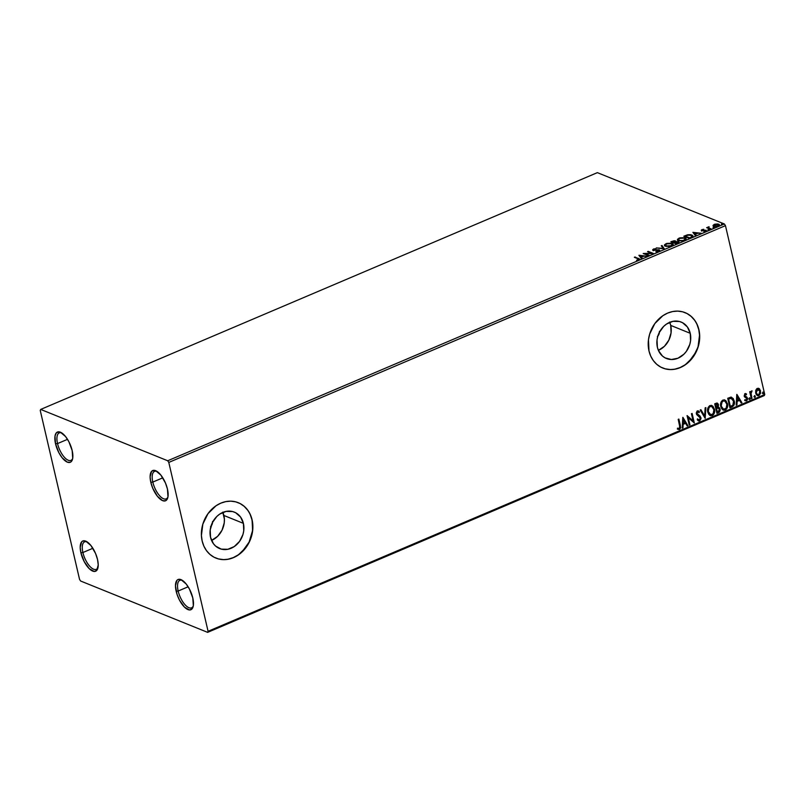 <?xml version="1.0" encoding="UTF-8"?>
<svg xmlns="http://www.w3.org/2000/svg" width="805" height="805" viewBox="0 0 805 805"><rect width="100%" height="100%" fill="white"/><g stroke="black" fill="none" stroke-linecap="round" stroke-linejoin="round"><path stroke-width="1.21" d="M61.844 432.979A14.933 6.249 -113 0 0 57.547 443.575L55.535 443.807A16.422 6.873 67 0 1 61.059 432.506A16.422 6.873 67 0 1 72.168 450.528L72.712 458.287L71.373 461.486L70.256 462.291L67.338 462.151L62.136 457.753L58.876 452.692L55.535 443.807L55.002 436.048L56.34 432.838L58.815 431.812L60.375 432.184L65.577 436.572L68.838 441.633L72.168 450.528A16.422 6.873 67 0 1 72.48 459.343A16.422 6.873 67 0 1 64.299 460.108A16.422 6.873 67 0 1 55.535 443.807L57.547 443.575A14.933 6.249 67 0 1 59.258 432.889A14.933 6.249 67 0 1 61.844 432.979M67.519 439.339L57.547 443.575L67.519 439.339M87.192 541.926A14.933 6.249 -113 0 0 82.895 552.532L80.892 552.753A16.422 6.873 67 0 1 86.417 541.463A16.422 6.873 67 0 1 97.526 559.475L98.23 564.959L96.731 570.443L94.255 571.47L89.244 568.672L84.233 561.649L80.892 552.753L80.188 547.279L81.687 541.795L82.804 540.99L85.722 541.131L90.935 545.528L95.564 553.488L97.526 559.475A16.422 6.873 67 0 1 97.828 568.29A16.422 6.873 67 0 1 89.657 569.055A16.422 6.873 67 0 1 80.892 552.753L82.895 552.532A14.933 6.249 67 0 1 84.616 541.846A14.933 6.249 67 0 1 87.192 541.926M92.867 548.286L82.895 552.532L92.867 548.286M182.463 580.425A14.933 6.249 -113 0 0 178.167 591.031L176.164 591.252A16.422 6.873 67 0 1 181.678 579.962A16.422 6.873 67 0 1 192.798 597.974L193.331 605.732L191.993 608.942L189.517 609.969L184.516 607.171L179.495 600.148L176.999 594.241L175.46 585.778L176.959 580.294L178.076 579.489L180.994 579.63L186.197 584.028L189.457 589.089L192.798 597.974A16.422 6.873 67 0 1 193.099 606.789A16.422 6.873 67 0 1 184.919 607.554A16.422 6.873 67 0 1 176.164 591.252L178.167 591.031A14.933 6.249 67 0 1 179.877 580.345A14.933 6.249 67 0 1 182.463 580.425M188.139 586.785L178.167 591.031L188.139 586.785M157.106 471.478A14.933 6.249 -113 0 0 152.809 482.074L150.807 482.306A16.422 6.873 67 0 1 156.331 471.006A16.422 6.873 67 0 1 167.44 489.027L167.973 496.786L167.47 498.637L165.528 500.791L162.61 500.65L157.398 496.252L152.769 488.293L150.807 482.306L150.102 476.822L151.602 471.338L154.077 470.311L155.637 470.684L160.849 475.071L165.478 483.04L167.44 489.027A16.422 6.873 67 0 1 167.742 497.842A16.422 6.873 67 0 1 159.571 498.607A16.422 6.873 67 0 1 150.807 482.306L152.809 482.074A14.933 6.249 67 0 1 154.53 471.388A14.933 6.249 67 0 1 157.106 471.478M162.781 477.838L152.809 482.074L162.781 477.838M212.601 522.234A5.977 5.001 -68 0 1 211.001 526.188M659.436 332.173A5.977 5.001 -68 0 1 657.836 336.128L659.245 332.546L663.672 326.397L666.51 324.063L672.92 321.336L679.46 321.497L682.469 322.664L687.39 326.971L690.227 333.29A19.652 16.462 -68 0 1 684.532 353.576A19.652 16.462 -68 0 1 666.439 358.507A19.652 16.462 -68 0 1 657.383 347.267L657.031 339.881L657.836 336.138M222.764 512.111L224.394 519.104L224.243 522.868L222.029 530.193L217.612 536.341L211.554 540.417A19.652 16.462 112 0 0 223.891 515.472L243.402 523.361A19.652 16.462 -68 0 1 237.696 543.637A19.652 16.462 -68 0 1 219.614 548.567A19.652 16.462 -68 0 1 210.548 537.327L210.206 529.942L212.409 522.606L216.837 516.458L219.685 514.123L226.084 511.406L232.635 511.557L235.644 512.725L240.554 517.031L243.402 523.361L243.744 530.747L242.949 534.49L239.568 541.363L234.265 546.555L227.865 549.282L221.315 549.131L215.639 546.112L213.395 543.657L210.548 537.327A19.652 16.462 -68 0 1 216.253 517.052A19.652 16.462 -68 0 1 234.336 512.121A19.652 16.462 -68 0 1 243.402 523.361L223.891 515.472A19.652 16.462 112 0 0 222.884 512.383M669.599 322.05L670.726 325.411L671.068 332.807L668.864 340.133L664.437 346.281L658.389 350.356A19.652 16.462 112 0 0 670.726 325.411L690.227 333.29L690.579 340.686L689.784 344.429L686.403 351.302L683.948 354.17L677.981 358.205L671.37 359.513L665.141 357.893L662.465 356.052L658.51 350.628L657.383 347.267A19.652 16.462 -68 0 1 663.089 326.991A19.652 16.462 -68 0 1 681.171 322.06A19.652 16.462 -68 0 1 690.227 333.29L670.726 325.411A19.652 16.462 112 0 0 669.72 322.322M662.656 367.986A29.866 25.015 112 0 0 690.116 360.459A29.866 25.015 112 0 0 698.77 329.668L698.921 329.728A29.866 25.015 -68 0 1 690.247 360.539A29.866 25.015 -68 0 1 662.767 368.036A29.866 25.015 -68 0 1 648.991 350.96L650.712 356.072L653.318 360.58L656.719 364.303L660.784 367.11L665.363 368.891L670.263 369.565L675.304 369.133L680.295 367.583L685.045 364.987L693.095 357.088L698.237 346.643L699.676 335.242L698.921 329.728L697.2 324.616L694.594 320.108L691.193 316.385L687.128 313.578L682.56 311.797L677.659 311.112L672.608 311.555L667.617 313.105L662.867 315.701L654.817 323.59L649.685 334.035L648.468 339.73L648.991 350.96A29.866 25.015 -68 0 1 657.665 320.149A29.866 25.015 -68 0 1 685.146 312.652A29.866 25.015 -68 0 1 698.921 329.728L698.77 329.668A29.866 25.015 112 0 0 685.035 312.602M215.901 558.076L215.861 558.066A29.866 25.015 112 0 0 243.281 550.529A29.866 25.015 112 0 0 251.935 519.728L252.086 519.788A29.866 25.015 -68 0 1 243.422 550.6A29.866 25.015 -68 0 1 215.931 558.096A29.866 25.015 -68 0 1 202.166 541.02L203.876 546.132L206.493 550.64L209.894 554.363L213.959 557.171L218.527 558.952L223.428 559.636L228.469 559.193L233.46 557.644L238.21 555.048L246.27 547.148L249.258 542.157L252.619 531.018L252.086 519.788L250.375 514.677L247.759 510.169L244.358 506.446L240.293 503.638L235.724 501.857L230.824 501.173L225.782 501.616L220.791 503.165L216.042 505.761L207.992 513.66L202.85 524.095L201.411 535.506L202.166 541.02A29.866 25.015 -68 0 1 210.83 510.209A29.866 25.015 -68 0 1 238.32 502.712A29.866 25.015 -68 0 1 252.086 519.788L251.935 519.728A29.866 25.015 112 0 0 238.2 502.662L238.32 502.712M207.64 632.358L764.307 395.577L764.75 394.52L208.082 631.301L168.788 462.422L725.456 225.642L764.75 394.52L725.456 225.642L724.379 223.981L167.712 460.762L40.693 409.423L597.36 172.642L724.379 223.981L597.36 172.642L40.693 409.423L40.25 410.48L79.544 579.359L80.621 581.019L207.64 632.358L208.082 631.301L168.788 462.422L167.712 460.762L40.693 409.423L40.25 410.48L79.544 579.359L80.621 581.019L207.64 632.358L208.082 631.301L764.75 394.52L764.307 395.577L207.64 632.358M713.029 225.44L714.568 226.497L717.597 226.255L719.388 224.967L717.808 223.951L714.78 224.203L713.029 225.44L713.743 226.275L718.201 226.034C719.63 225.239 719.791 224.615 718.674 224.182L714.196 224.414L713.029 225.44L713.743 226.275M710.513 229.244L711.187 228.962L708.511 227.704L709.064 226.708L706.649 227.684L710.513 229.244L711.187 228.962L708.672 227.855L709.064 226.708L706.649 227.684L710.513 229.244M703.902 231.679L705.965 231.236L706.287 230.341L702.312 230.3L703.771 229.304L701.336 230.049L702.232 230.723L705.552 230.592L703.902 231.679L705.804 231.307L706.106 230.25L702.312 230.3L703.771 229.304L701.92 229.636L701.658 230.592L705.452 230.542L703.902 231.679M691.153 237.485L692.954 235.895L690.71 234.688L687.782 234.758L683.827 236.207L689.12 238.35L692.954 235.895L691.918 235.02L687.42 234.839L683.827 236.207L689.12 238.35L691.153 237.485M676.13 243.875L678.816 242.536L678.434 241.641L675.707 241.681L674.389 240.695L670.837 241.731L676.13 243.875L677.88 243.13L678.434 241.641L675.707 241.681L675.395 240.886L670.837 241.731L676.13 243.875M664.367 248.876L661.992 245.495L661.257 245.807L663.149 248.332L656.276 247.93L664.367 248.876L661.992 245.495L661.257 245.807L663.149 248.332L656.276 247.93L664.367 248.876M649.132 255.356L645.197 253.766L653.499 253.495L648.206 251.361L647.542 251.643L651.487 253.243L643.175 253.505L648.468 255.638L649.132 255.356L645.197 253.766L653.348 253.565L648.206 251.361L647.542 251.643L651.487 253.243L643.175 253.505L649.132 255.356M638.566 258.425L634.32 257.268L638.586 259.049L636.564 260.307L638.828 259.854L639.573 258.969L634.32 257.268L637.842 258.687L638.274 259.633L636.564 260.307L638.828 259.854L639.623 259.089L638.566 258.425M638.918 255.316L641.404 258.647L642.138 258.335L641.344 257.268L643.789 256.221L647.119 256.211L639.029 255.266L641.404 258.647L642.138 258.335L641.344 257.268L643.789 256.221L647.119 256.211L638.918 255.316M658.963 251.291L659.859 250.506L659.104 249.832L653.58 249.771L656.025 248.665L652.674 249.691L653.932 250.345L658.55 250.154L658.611 250.969L655.844 251.653L658.571 251.432L659.375 249.922L653.771 249.892L656.025 248.665L653.449 249.017L653.117 250.184L658.691 250.204L658.369 251.09L655.844 251.653L658.963 251.291M665.443 246.239L669.82 246.451L673.061 244.801L672.9 243.835L671.612 243.201L666.802 243.392L664.487 244.821L665.443 246.239L671.571 245.928L673.141 244.247L672.135 243.372L665.956 243.694L664.417 245.344L665.443 246.239M678.434 240.715L682.811 240.916L686.051 239.276L685.89 238.31L684.612 237.676L679.792 237.867L677.478 239.296L678.434 240.715L684.562 240.393L686.132 238.713L685.136 237.847L678.947 238.169L677.418 239.81L678.434 240.715M692.904 232.343L695.399 235.674L696.124 235.362L695.329 234.295L697.784 233.259L701.105 233.249L692.904 232.343L695.399 235.674L696.124 235.362L695.329 234.295L697.784 233.259L701.105 233.249L692.904 232.343M708.018 229.999L709.286 229.697L708.138 229.586M713.17 227.805L714.438 227.513L713.29 227.392M721.572 224.233L722.84 223.941L721.693 223.82M758.572 388.312L759.377 388.775L757.294 388.402L755.754 390.324L755.965 393.967L757.183 395.466L758.682 395.718L760.675 393.071L759.598 388.986L758.411 388.272L756.77 388.714L755.754 390.324L755.674 393.071L757.545 395.658L758.974 395.617L760.604 390.978L758.723 388.372M751.327 398.727L752.001 398.445L751.005 393.152L751.81 390.817L750.622 392.508L750.381 391.482L749.707 391.763L751.327 398.727L752.001 398.445L751.005 393.665L752.081 390.878L750.622 392.508L750.381 391.482L749.707 391.763L751.327 398.727M745.732 393.595L746.547 394.058L745.017 393.625L744.162 396L746.859 398.596L746.305 400.065L745.209 399.723L744.977 400.528L746.738 400.81L747.614 398.998L747.06 397.288L744.826 395.678L745.118 394.541L746.295 394.832L746.547 394.058L744.736 393.786L744.343 396.523L746.899 398.797L746.305 400.065L745.209 399.723L745.219 400.769M731.966 406.968L733.919 405.287L734.381 401.755L733.214 398.485L730.658 397.217L727.72 398.294L729.934 407.833L731.966 406.968C734.21 405.629 734.965 403.607 734.23 400.9L731.202 397.197L727.72 398.294L729.934 407.833L731.966 406.968M716.943 413.357L719.509 412.029L720.223 410.057L719.64 407.944L718.171 407.179L718.191 403.949L716.822 403.064L714.719 403.828L716.943 413.357L718.684 412.613L720.123 409.031L718.171 407.179L718.523 404.804L717.366 403.144L714.719 403.828L716.943 413.357M705.18 418.359L705.874 407.592L705.14 407.904L704.697 416.034L700.893 409.705L700.159 410.017L705.18 418.359L705.874 407.592L705.14 407.904L704.697 416.034L700.893 409.705L700.159 410.017L705.18 418.359M689.945 424.839L688.295 417.745L694.313 422.977L692.099 413.448L691.425 413.73L693.075 420.844L687.057 415.591L689.271 425.131L689.945 424.839L689.221 424.899L689.945 424.839L688.295 417.745L694.313 422.977L692.099 413.448L691.425 413.73L693.075 420.844L687.057 415.591L689.271 425.131L689.945 424.839M677.649 429.125L679.551 429.528L680.386 427.576L680.074 425.382L679.249 429.407L680.376 425.513L678.877 419.073L678.202 419.355L679.933 427.596L679.199 428.592L677.82 428.25L677.649 429.125L679.551 429.528L680.698 427.697L678.877 419.073L678.202 419.355L679.682 425.694L679.319 428.552L677.82 428.25L678.343 429.508M682.801 417.403L682.217 428.129L682.952 427.817L683.133 424.376L685.588 423.339L687.198 426.006L687.933 425.694L682.912 417.352L682.217 428.129L682.952 427.817L683.133 424.376L685.588 423.339L687.198 426.006L687.933 425.694L682.801 417.403M698.217 410.862L699.475 411.818L697.412 410.922L696.365 413.81L700.259 417.865L699.414 420.009L697.683 419.002L697.251 419.717L698.589 420.975L699.696 420.965L701.034 418.54L700.109 416.084L697.029 413.478L697.432 412.009L699.082 412.623L699.475 411.818L698.015 410.822L697.07 411.124L696.275 413.005L696.627 414.525L700.29 418.016L699.414 420.009L697.683 419.002L697.714 420.311L699.696 420.965L698.438 420.904M707.776 412.059L708.803 414.374L710.704 415.752L713.673 414.474L714.639 410.037L712.908 406.203L711.217 405.378L709.537 405.8L708.098 407.561L707.575 409.886L707.776 412.059L710.372 415.642L712.304 415.601C714.438 414.012 715.162 411.868 714.488 409.161L711.892 405.549L709.919 405.599C707.806 407.209 707.092 409.363 707.776 412.059M720.767 406.535L721.793 408.849L723.705 410.228L726.663 408.95L727.64 404.513L725.899 400.679L724.208 399.854L722.528 400.276L721.27 401.665L720.566 404.362L720.767 406.535L723.373 410.117L725.295 410.067C727.428 408.487 728.153 406.334 727.479 403.637L724.892 400.025L722.91 400.075C720.797 401.685 720.083 403.838 720.767 406.535M736.786 394.44L736.203 405.167L736.937 404.855L737.128 401.413L739.574 400.367L741.184 403.043L741.918 402.731L736.897 394.39L736.203 405.167L736.937 404.855L737.128 401.413L739.574 400.367L741.184 403.043L741.918 402.731L736.786 394.44M749.042 398.968L750.008 399.34L749.898 398.022L749.012 398.676L749.787 399.522L750.159 398.485L749.415 397.932L749.042 398.968L749.787 399.522M754.194 396.774L755.16 397.147L755.05 395.829L754.164 396.483L754.939 397.328L755.311 396.291L754.567 395.738L754.194 396.774L754.939 397.328M762.597 393.202L763.563 393.575L763.452 392.256L762.566 392.91L763.341 393.756L763.714 392.719L762.969 392.166L762.597 393.202L763.341 393.756M228.318 559.133L233.309 557.583L238.059 554.987L242.386 551.445L249.107 542.097L252.458 530.958L252.69 525.242L251.935 519.728L250.224 514.616M247.608 510.108L244.207 506.385L240.142 503.578M218.376 558.891L223.277 559.576M675.154 369.062L680.144 367.523L684.894 364.927L689.211 361.385L695.943 352.037L698.086 346.583L699.525 335.182L698.77 329.668L697.05 324.556M694.443 320.048L691.042 316.325L686.977 313.517M665.212 368.831L670.112 369.505M659.446 331.378L659.154 333.662L657.383 336.621M212.611 521.439L211.896 524.81L210.548 526.681M677.78 429.266L679.249 429.407L677.347 429.005M678.846 428.602L678.112 428.381M677.518 428.129L678.545 428.481M682.791 417.533L687.933 425.694L687.078 425.805L687.631 425.573L682.791 417.533M685.286 423.209L682.831 424.255L682.952 427.817L682.227 427.868L682.831 424.255L685.286 423.209M683.083 419.556L683.193 423.279L683.083 419.556L685.075 422.484L683.193 423.279L683.083 419.556M687.088 415.581L693.075 420.844L687.088 415.581M691.847 413.559L694.313 422.977L691.847 413.559M687.993 417.624L689.644 424.718L687.993 417.624M699.414 420.009L697.543 419.093M697.382 418.872L699.112 419.878M698.368 410.912L697.412 410.922M698.78 412.502L697.321 411.778L699.082 412.623L699.475 411.818L698.841 412.371L699.173 411.697L698.267 410.892M697.623 411.898L698.217 411.898L697.321 411.778L697.029 413.478L697.764 411.727M697.724 414.545L696.728 413.357L697.724 414.545M700.944 417.594L698.468 415.018L700.944 417.594L699.394 420.844L700.944 417.594M698.297 420.854L700.129 420.26L700.712 417.936L699.807 415.964L697.673 414.585M700.32 416.648L699.807 415.964M697.573 414.515L696.687 413.146L697.321 411.778M700.712 409.785L704.697 416.034L700.712 409.785M705.552 407.722L704.999 418.057L705.552 407.722M711.741 405.489L714.186 409.041C714.86 411.737 714.136 413.891 712.002 415.481L710.221 415.571M709.678 415.33L712.747 415.028L714.337 411.737L713.602 407.4L711.228 405.307M710.473 414.615L708.953 413.508L708.148 411.647L708.782 407.37L710.191 406.334L711.771 406.575L713.814 409.443C714.367 411.627 713.783 413.357 712.053 414.635L710.533 414.656L708.148 411.647L710.382 414.585M708.45 411.778C707.897 409.604 708.47 407.863 710.171 406.565L709.869 406.445C708.169 407.743 707.595 409.483 708.148 411.647L709.084 407.491L710.493 406.455L711.932 406.646L713.884 409.795L713.16 413.72L710.775 414.736L708.45 411.778M717.205 403.094L718.523 404.804L717.869 407.058L720.123 409.031L718.684 412.613L716.883 413.126L719.73 410.983L719.771 408.719L718.563 407.189M718.885 407.32L718.171 407.179M717.869 407.058L718.221 404.684L717.134 403.053M718.412 408.095L716.259 408.427L718 408.065L719.449 409.322L718.151 411.768L717.084 411.969L716.259 408.427L718.201 408.004M717.034 404.09L715.323 404.392L717.849 405.106L716.027 407.451L715.323 404.392L717.014 404.08M716.319 404.221L717.315 404.201L717.909 405.458L717.547 406.857L716.329 407.572L715.323 404.392L716.329 407.572L715.625 404.513L716.893 404.009M718 408.065L719.117 408.578L719.499 410.077L719.086 411.174L717.386 412.09L716.259 408.427L717.386 412.09L716.561 408.548L718.261 408.024M724.731 399.964L727.177 403.506C727.851 406.213 727.126 408.356 724.993 409.946L723.212 410.047M722.679 409.795L724.188 410.158L725.738 409.493L727.328 406.213L726.593 401.876L724.218 399.783M723.474 409.091L721.954 407.984L721.139 406.123L721.783 401.846L723.021 400.85L724.762 401.051L726.804 403.919C727.358 406.102 726.774 407.823 725.043 409.101L723.534 409.131L721.139 406.123L723.373 409.061M721.441 406.243C720.888 404.08 721.471 402.339 723.172 401.041L722.87 400.91C721.169 402.218 720.586 403.959 721.139 406.123L722.085 401.967L723.494 400.93L724.923 401.121L726.875 404.271L726.15 408.195L723.776 409.212L722.256 408.105L721.441 406.243M730.9 397.076L733.929 400.779C734.663 403.486 733.908 405.509 731.665 406.847L733.617 405.167L734.15 402.51L733.305 399.018L731.493 397.207M731.544 398.324L733.234 400.145L733.657 403.587L732.842 405.257L730.377 406.565L728.616 398.988L731.544 398.324L728.314 398.867L731.051 398.244L733.556 401.182L732.842 405.257L730.075 406.445L728.314 398.867L730.075 406.445L728.314 398.867L731.685 398.405M736.776 394.571L741.918 402.731L741.063 402.842L741.616 402.611L736.776 394.571M739.272 400.246L736.827 401.293L736.937 404.855L736.223 404.905L736.827 401.293L739.272 400.246M737.078 396.593L737.189 400.316L737.078 396.593L739.06 399.511L737.189 400.316L737.078 396.593M745.45 396.473L747.06 397.288L744.645 395.859L745.138 396.241L744.816 394.42L744.826 395.678L744.957 394.339L746.295 394.832L746.547 394.058L745.017 393.625M746.547 394.058L746.024 394.611L745.541 393.514M745.259 394.46L746.295 394.832M747.06 397.288L747.221 398.143L747.06 397.288L745.138 396.241M744.836 396.12L745.38 396.442M744.977 400.528L746.577 400.89L747.221 398.143L746.577 400.89L744.675 400.407M746.305 400.065L745.209 399.723M744.907 399.602L746.004 399.944L744.907 399.602M744.635 396.976L746.547 397.992M745.36 397.459L746.004 397.7M745.017 400.669L746.436 400.679L747.231 399.481L747.05 397.62L745.973 396.654M744.957 394.339L745.47 394.359M750.159 398.485L749.485 399.401L748.741 398.837M749.224 399.421L749.878 398.797L749.375 397.781M750.129 391.582L750.622 392.508L750.129 391.582M751.769 390.817L750.703 393.544L752.001 398.445L751.276 398.505L750.703 393.021L751.769 390.817M755.311 396.291L754.637 397.207L753.893 396.654M754.376 397.237L755.05 396.463L754.527 395.587M759.377 388.775L760.604 390.978L758.974 395.617L757.394 395.587M757.515 395.617L759.679 394.702L760.423 392.548L759.85 389.63L758.37 388.231M758.32 389.187L757.193 389.137L759.93 391.27L758.773 394.762L757.736 394.772L756.046 392.669L757.435 394.651L756.177 393.122L755.986 390.999L756.982 389.248L758.451 389.268M757.495 389.258L759.095 389.66L759.98 391.502L759.86 393.474L758.562 394.832L757.183 394.39L756.298 392.558L756.438 390.546L757.495 389.258L756.046 392.669L758.159 389.117M763.714 392.719L763.039 393.635L762.295 393.082M762.778 393.655L763.432 393.041L762.929 392.015M685.075 422.484L683.193 423.279L683.385 419.677L685.075 422.484M739.06 399.511L737.189 400.316L737.38 396.714L739.06 399.511M639.552 259.391L635.044 257.56L634.994 256.976L639.542 259.381M637.842 258.687L638.274 259.633M638.405 260.186L637.973 259.23M639.301 255.829L640.277 255.94L639.301 255.829M642.994 256.262L643.547 256.322L642.994 256.262M641.464 257.811L641.927 258.425L641.464 257.811M640.367 256.352L641.213 257.469L640.247 255.809L643.054 256.533L641.082 256.926L640.247 255.809L640.367 256.352M644.312 253.967L645.238 253.937L644.312 253.967M648.256 251.935L648.206 251.361L652.493 253.585L648.256 251.935M645.328 254.31L648.538 255.608L645.328 254.31M658.691 250.204L658.369 251.09M658.822 250.747L658.5 251.633L658.913 250.788M653.247 250.727L653.449 249.017L652.795 250.234M653.771 249.892L653.982 249.238M654.103 249.792L653.891 250.436M661.599 246.26L661.992 245.495L664.226 248.856L662.113 246.038L661.599 246.26M664.538 245.606L665.614 244.468M671.541 243.694L672.266 243.915L672.135 243.372L673.151 244.529M665.705 244.418L664.528 245.716M673.171 244.569L671.129 243.613M672.427 245.072L671.923 245.817M666.238 246.481L665.292 245.233L666.53 243.905L671.461 243.663L672.286 244.378L671.008 245.716L666.107 245.958L666.238 246.481L665.413 245.777L666.148 246.461M671.008 245.716L667.013 246.199L665.272 245.092L667.204 243.663L670.555 243.412L672.306 244.519L671.008 245.716M672.095 245.676L672.286 244.378M671.561 242.023L672.084 241.802L671.561 242.023M674.922 241.279L675.395 240.886L675.828 242.235M675.707 241.681L675.395 240.886M677.961 242.043L676.351 243.774L674.288 242.577L677.76 241.933L676.26 243.372L674.288 242.577L676.21 243.845L674.288 242.577L678.565 242.194L678.434 241.641L678.917 242.386M678.947 242.094L678.434 241.641M678.987 242.456L677.89 242.033M675.798 241.57L674.902 241.269M674.52 242.617L672.054 241.671L674.731 241.168L675.133 242.225M674.731 241.168L675.033 241.631L673.745 242.355L672.054 241.671L673.876 242.899L674.087 242.204L672.054 241.671L674.731 241.168L674.318 242.708M677.76 241.933L678.142 243.009M677.528 240.071L678.605 238.944M684.532 238.169L685.256 238.391L685.136 237.847L686.142 239.005M678.706 238.894L677.518 240.192M686.172 239.045L684.119 238.089M685.417 239.538L684.924 240.293M679.521 238.381L684.461 238.129L685.276 238.854L684.089 240.584L679.108 240.433L679.229 240.957L678.283 239.709L679.853 238.25L683.546 237.888L685.297 238.994L683.324 240.433L680.004 240.675L678.283 239.699L679.521 238.381M685.085 240.152L685.276 238.854M684.552 236.499L685.075 236.278L684.552 236.499M691.294 235.322L692.048 235.563L691.918 235.02L692.954 236.167M693.025 236.278L691.223 235.302L691.757 237.213L691.636 236.71L690.066 237.948L685.045 236.137L685.176 236.69L689.201 238.31L685.045 236.137L687.571 235.191L691.384 235.362L692.059 235.966L691.636 236.71L689.352 238.25L685.045 236.137L688.708 234.99L691.243 235.302M692.159 236.418L691.908 237.143M691.938 237.113L692.059 235.976L691.636 236.71M693.286 232.866L694.262 232.977L693.286 232.866M696.989 233.299L697.543 233.359L696.989 233.299M695.46 234.849L695.912 235.452L695.46 234.849M694.363 233.39L695.198 234.507L694.232 232.836L697.05 233.571L695.077 233.953L694.232 232.836L694.363 233.39M705.452 230.542L705.261 231.146M705.381 231.689L705.583 231.085M701.92 229.636L701.658 230.592M701.789 231.136L702.051 230.18L701.457 230.602M708.259 230.129L709.265 230.069M708.45 227.463L708.018 228.167L707.323 227.392L708.018 228.167L708.551 227.413M708.672 227.855L708.792 227.111M708.792 228.399L710.594 229.214L708.561 228.077M713.411 227.936L714.417 227.875M718.01 224.464L718.573 225.048L717.808 226.185L714.417 225.994L714.669 224.605L717.396 224.303L718.01 224.464L717.728 225.843L713.894 225.591L714.196 224.414L718.01 224.464L718.694 225.511M718.161 224.535L718.805 224.726L718.674 224.182L719.368 225.088M719.499 225.34L718.674 224.182M719.338 225.058L717.929 224.504M714.427 226.487L713.975 225.953M717.859 226.386L718.13 225.018M714.417 225.994L713.864 225.501L714.377 226.457M714.8 225.148L714.548 226.537M721.813 224.364L722.82 224.303M642.964 256.121L641.082 256.926L640.247 255.809L642.964 256.121M696.949 233.158L695.077 233.953L694.232 232.836L696.949 233.158M167.943 496.957A14.933 6.249 67 0 1 166.212 498.879A14.933 6.249 67 0 1 152.809 482.074A14.933 6.249 -113 0 0 160.386 496.534A14.933 6.249 -113 0 0 167.943 496.957M193.301 605.903A14.933 6.249 67 0 1 191.57 607.825A14.933 6.249 67 0 1 178.167 591.031A14.933 6.249 -113 0 0 185.744 605.481A14.933 6.249 -113 0 0 193.301 605.903M98.029 567.404A14.933 6.249 67 0 1 96.298 569.326A14.933 6.249 67 0 1 82.895 552.532A14.933 6.249 -113 0 0 90.472 566.982A14.933 6.249 -113 0 0 98.029 567.404M72.681 458.458A14.933 6.249 67 0 1 70.951 460.38A14.933 6.249 67 0 1 57.547 443.575A14.933 6.249 -113 0 0 65.124 458.035A14.933 6.249 -113 0 0 72.681 458.458M167.712 460.762L724.379 223.981L725.456 225.642L168.788 462.422L167.712 460.762M638.687 259.19L638.818 259.743M658.993 250.476L659.114 251.019M653.529 249.681L653.66 250.234M664.417 245.344L664.548 245.887M665.292 245.233L665.413 245.787M675.858 241.289L675.979 241.832M677.418 239.81L677.538 240.363M678.283 239.709L678.404 240.252M702.141 230.139L702.262 230.683M701.296 230.28L701.417 230.824M707.867 229.868L707.987 230.411M708.44 227.553L708.561 228.097M713.019 227.684L713.15 228.228M713.039 225.652L713.16 226.195M721.421 224.102L721.542 224.655"/></g></svg>
